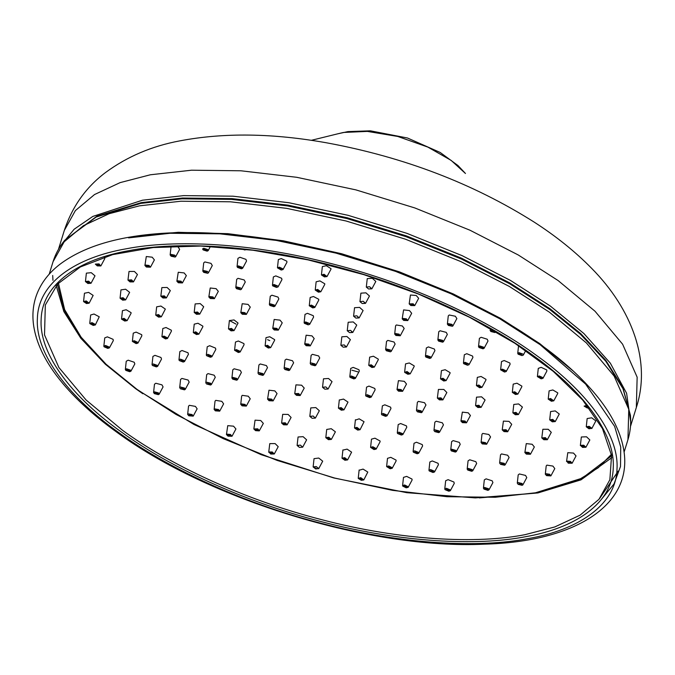 <?xml version="1.0" encoding="UTF-8"?>
<svg xmlns="http://www.w3.org/2000/svg" width="675" height="675" viewBox="0 0 675 675"><rect width="100%" height="100%" fill="white"/><g stroke="black" fill="none" stroke-linecap="round" stroke-linejoin="round"><path stroke-width="1.01" d="M127.356 369.512L129.592 370.702L126.951 370.313L126.723 369.816L127.356 369.512M126.596 368.803L130.503 370.136L130.908 371.216L129.718 371.706L125.812 370.373L125.347 369.495L126.596 368.803M125.347 369.495L126.242 361.252L128.174 360.188L134.198 362.247L134.831 363.909L130.908 371.216M106.085 346.182L108.093 347.372L107.232 347.667L105.325 346.849L106.085 346.182M105.545 345.473L109.24 347.068L109.409 347.878L107.772 348.376L104.068 346.781L103.849 346.157L105.545 345.473M103.849 346.157L104.735 337.913L107.359 336.859L113.071 339.323L113.332 340.58L109.409 347.878M92.256 323.283L94.019 324.447L92.905 324.726L91.167 323.798L92.256 323.283M91.943 322.608L95.318 324.405L95.335 324.962L93.218 325.409L89.834 323.603L91.943 322.608M89.767 323.241L90.661 314.997L94.019 314.018L99.242 316.794L95.335 324.962M86.316 301.565L87.817 302.678L86.451 302.906L84.932 301.902L86.316 301.565M86.248 300.932L89.134 303.193L86.518 303.539L83.573 301.59L86.248 300.932M83.573 301.472L84.459 293.228L88.594 292.393L93.15 295.405L89.134 303.193M88.45 281.711L89.699 282.757L88.071 282.918L86.822 281.872L88.45 281.711M88.628 281.146L91.015 283.272L87.893 283.483L85.447 281.551L88.628 281.146M85.447 281.551L86.375 273.147L91.252 272.683L94.998 275.83L91.015 283.272M98.601 264.372L99.537 265.435L97.715 265.402L96.719 264.44L98.601 264.372M99.014 263.891L100.837 265.95L97.293 265.882L95.344 264.119L99.014 263.891M104.355 257.032L104.828 258.533L100.912 265.84M588.355 406.941L587.107 407.329L585.478 406.358L586.71 405.928L587.967 406.443M589.148 407.962L587.301 407.987L584.12 406.105L587.157 405.422M589.022 428.195L587.638 427.106L589.14 426.912L590.524 427.942L589.022 428.195M588.963 428.794L586.263 426.794L589.199 426.313L591.891 428.313L588.963 428.794M586.271 426.786L587.157 418.542L591.68 417.808L595.848 420.896L591.832 428.515M582.846 446.867L581.757 445.804L583.487 445.745L584.601 446.749L582.846 446.867M582.55 447.39L580.424 445.34L583.782 445.222L585.917 447.263L582.55 447.39M580.357 445.542L581.344 436.987L586.541 436.801L589.84 439.957L585.917 447.263M568.797 462.738L568.029 461.683L569.928 461.81L570.805 462.721L568.797 462.738M568.266 463.177L566.772 461.126L570.468 461.379L572.122 463.236L568.266 463.177M566.553 461.506L567.785 452.68L573.488 453.06L576.037 455.929L572.122 463.236M547.324 475.301L546.91 474.289L548.91 474.601L549.56 475.394L547.324 475.301M546.573 475.63L545.307 474.188L545.763 473.664L549.661 474.272L550.867 475.909L546.573 475.63M545.307 474.188L546.202 465.944L546.902 465.134L552.926 466.079L554.791 468.602L550.867 475.909M519.109 484.152L519.058 483.207L521.108 483.697L521.547 484.372L519.109 484.152M518.172 484.363L517.295 483.157L518.071 482.532L522.045 483.486L522.863 484.878L522.146 485.317L518.172 484.363M517.295 483.157L518.189 474.913L519.379 473.951L525.53 475.419L526.778 477.579L522.863 484.878M485.063 489.004L484.793 488.464L485.376 488.16L487.671 489.35L485.063 489.004M483.967 489.088L483.427 488.143L484.574 487.46L488.506 488.725L488.987 489.864L487.898 490.354L483.967 489.088M483.427 488.143L484.312 479.9L486.093 478.853L492.168 480.803L492.91 482.557L488.987 489.864M446.285 489.704L446.951 488.995L449.027 490.185L448.217 490.489L446.285 489.704M445.053 489.662L444.774 488.978L446.361 488.287L450.115 489.822L450.343 490.7L448.816 491.197L445.053 489.662M444.774 488.978L445.669 480.735L448.107 479.672L453.921 482.034L454.258 483.393L450.343 490.7M404.013 486.228L405.017 485.671L406.848 486.844L405.793 487.131L404.013 486.228M402.697 486.059L402.595 485.629L404.646 484.979L408.122 486.734L408.156 487.35L406.164 487.814L402.697 486.059M402.595 485.629L403.49 477.385L406.662 476.381L412.02 479.09L412.079 480.052L408.156 487.35M359.606 478.685L360.914 478.297L362.492 479.427L361.184 479.672L359.606 478.685M358.248 478.398L360.788 477.647L363.8 479.942L361.311 480.313L358.248 478.398M359.142 470.256L363.074 469.1L367.799 472.061L363.8 479.942M314.499 467.319L314.508 467.294C317.638 468.231 317.638 468.231 314.499 467.319C317.638 468.231 317.638 468.231 314.499 467.319M313.141 466.923L316.187 466.535L318.752 468.551L315.698 468.948L313.141 466.923M313.132 466.973L314.035 458.654L318.743 458.047L322.701 461.168L318.693 468.695M270.135 452.503L271.915 452.486L272.97 453.465L271.156 453.558L270.135 452.503M268.819 452.005L272.278 451.98L274.286 453.98L270.793 454.064L268.819 452.005M268.726 452.258L269.764 443.627L275.105 443.585L278.21 446.673L274.286 453.98M227.948 434.7L229.88 434.877L230.69 435.755L228.631 435.746L227.948 434.7M226.716 434.126L230.47 434.464L232.006 436.269L228.04 436.16L226.446 434.548L226.716 434.126M226.446 434.548L227.753 425.655L233.55 426.178L235.929 428.962L232.006 436.269M189.287 414.492L191.303 414.855L191.894 415.614L189.607 415.488L189.287 414.492M188.173 413.859L192.105 414.551L193.21 416.129L188.814 415.792L187.65 414.408L188.173 413.859M187.65 414.408L188.536 406.164L189.354 405.312L195.429 406.392L197.134 408.822L193.21 416.129M206.331 355.016L207.225 346.773L209.663 345.71L215.477 348.081L215.814 349.439L211.891 356.746L210.372 357.235L206.609 355.708L206.331 355.016L207.908 354.333L211.672 355.86L211.891 356.746M193.337 332.404L194.223 324.16L197.969 323.249L202.871 326.152L202.821 326.818L198.897 334.125L196.535 334.53L193.354 332.648L195.758 331.813L198.897 334.125M194.197 312.398L195.151 303.919L200.188 303.59L203.707 306.754L199.758 314.12L196.509 314.288L194.197 312.398L197.497 312.027L199.758 314.12M208.828 296.949L210.22 287.997L216.11 288.664L218.312 291.364L214.388 298.671L210.313 298.502L208.828 296.949L209.157 296.494L212.963 296.924L214.388 298.671M235.794 287.575L236.689 279.332L238.013 278.345L244.164 279.939L245.278 281.99L241.363 289.297L240.562 289.752L236.579 288.714L235.794 287.575L236.655 286.934L240.637 287.972L241.363 289.297M272.464 285.196L273.358 276.952L275.805 275.889L281.61 278.26L281.956 279.619L278.032 286.917L276.505 287.415L272.742 285.888L272.464 285.196L274.05 284.512L277.813 286.04L278.032 286.917M315.242 290.048L316.136 281.804L319.882 280.884L324.785 283.795L324.734 284.462L320.811 291.769L318.448 292.165L315.242 290.048L317.672 289.448L320.811 291.769M359.944 301.641L360.897 293.161L365.943 292.832L369.461 295.996L365.512 303.362L362.264 303.539L359.944 301.641L363.251 301.278L365.512 303.362M402.199 318.853L403.591 309.909L409.48 310.576L411.683 313.276L407.759 320.574L403.684 320.414L402.199 318.853L402.528 318.398L406.333 318.828L407.759 320.574M437.856 339.998L438.75 331.754L440.075 330.767L446.226 332.362L447.339 334.42L443.416 341.727L442.614 342.174L438.64 341.137L437.856 339.998L438.716 339.356L442.699 340.394L443.416 341.727M463.438 363.007L464.324 354.763L466.771 353.7L472.584 356.071L472.922 357.421L468.998 364.728L467.48 365.226L463.717 363.69L463.438 363.007L465.016 362.315L468.779 363.85L468.998 364.728M476.432 385.619L477.318 377.376L481.064 376.464L485.975 379.367L485.916 380.042L481.992 387.34L479.63 387.745L476.432 385.619L478.853 385.028L481.992 387.34M475.571 405.633L476.525 397.153L481.57 396.824L485.089 399.988L481.132 407.354L477.892 407.523L475.571 405.633L478.879 405.27L481.132 407.354M460.941 421.082L462.341 412.13L468.222 412.796L470.424 415.496L466.501 422.803L462.426 422.634L460.941 421.082L461.27 420.618L465.075 421.057L466.501 422.803M433.966 430.448L434.86 422.204L436.185 421.217L442.336 422.812L443.458 424.87L439.535 432.169L438.733 432.624L434.751 431.587L433.966 430.448L434.827 429.806L438.809 430.844L439.535 432.169M397.297 432.827L398.191 424.583L400.638 423.52L406.443 425.891L406.78 427.241L402.865 434.548L401.338 435.046L397.575 433.519L397.297 432.827L398.883 432.143L402.646 433.671L402.865 434.548M355.447 420.112L359.159 418.821L364.061 421.732L360.079 429.705L357.716 430.102L354.518 427.984L356.94 427.385L360.079 429.705M309.817 416.382L310.77 407.902L315.816 407.573L319.334 410.738L315.377 418.103L312.137 418.281L309.817 416.382L313.124 416.019L315.377 418.103M267.57 399.17L268.971 390.218L274.852 390.884L277.054 393.584L273.13 400.891L269.055 400.731L267.57 399.17L267.899 398.714L271.704 399.144L273.13 400.891M234.579 350.291L235.474 342.048L238.334 341.01L243.903 343.583L244.063 344.706L240.148 352.012L238.351 352.493L234.579 350.291L236.436 349.616L240.038 351.287L240.148 352.012M228.488 328.885L229.382 320.591L234.031 319.933L238.056 323.047L234.048 330.607L231.095 330.868L228.488 328.885L231.5 328.43L234.048 330.607M240.789 312.685L242.19 303.733L248.071 304.4L250.273 307.1L246.35 314.407L242.274 314.238L240.789 312.685L241.118 312.23L244.924 312.66L246.35 314.407M269.359 304.501L270.253 296.257L271.924 295.211L278.024 297.093L278.843 298.915L274.919 306.222L273.898 306.703L269.949 305.488L269.359 304.501L270.439 303.826L274.387 305.041L274.919 306.222M309.26 305.741L310.154 297.498L313.453 296.502L318.718 299.261L318.743 300.156L314.828 307.462L312.744 307.91L309.26 305.741L311.394 305.1L314.803 306.88L314.828 307.462M353.59 316.187L354.544 307.707L359.589 307.387L363.108 310.542L359.159 317.908L355.911 318.085L353.59 316.187L356.898 315.824L359.159 317.908M394.689 334.049L395.584 325.797L396.326 324.979L402.359 325.966L404.173 328.463L400.25 335.77L395.921 335.467L394.689 334.049L395.17 333.509L399.077 334.15L400.25 335.77M425.444 356.214L426.338 347.971L428.38 346.908L434.371 349.043L434.928 350.637L431.004 357.944L429.747 358.442L425.866 357.058L425.444 356.214L426.769 355.531L430.642 356.906L431.004 357.944M440.539 378.877L441.433 370.634L445.179 369.714L450.082 372.625L450.031 373.292L446.108 380.599L443.737 380.995L440.539 378.877L442.969 378.278L446.108 380.599M437.366 398.098L438.421 389.441L443.812 389.45L446.85 392.512L442.884 399.895L439.4 399.887L437.366 398.098L440.961 397.837L442.935 399.819M416.475 410.56L417.369 402.317L418.382 401.397L424.507 402.697L425.959 404.975L422.035 412.282L421.436 412.687L417.471 411.843L416.475 410.56L417.133 409.97L421.099 410.805L422.035 412.282M381.476 414.113L382.362 405.869L384.809 404.806L390.623 407.177L390.96 408.527L387.037 415.834L385.518 416.332L381.755 414.796L381.476 414.113L383.054 413.421L386.817 414.956L387.037 415.834M339.306 400.047L343.507 399.077L347.996 402.098L343.98 409.86L341.322 410.198L338.42 408.139L341.137 407.607L343.98 409.86M294.747 393.668L295.954 384.851L301.615 385.197L304.231 388.083L300.164 395.567L296.502 395.348L294.747 393.668L298.62 393.517L300.308 395.39M153.579 392.487L154.474 384.244L155.807 383.257L161.949 384.851L163.072 386.902L159.148 394.208L158.347 394.664L154.364 393.626L153.579 392.487L154.44 391.846L158.422 392.875L159.148 394.208M205.799 382.843L206.693 374.6L208.018 373.613L214.169 375.207L215.283 377.266L211.368 384.564L210.566 385.02L206.584 383.982L205.799 382.843L206.66 382.202L210.642 383.24L211.368 384.564M258.019 373.207L258.913 364.964L260.238 363.968L266.389 365.563L267.502 367.622L263.579 374.929L262.777 375.376L258.803 374.347L258.019 373.207L258.879 372.566L262.862 373.596L263.579 374.929M310.238 363.563L311.124 355.32L312.457 354.333L318.6 355.927L319.722 357.978L315.799 365.285L314.997 365.74L311.023 364.702L310.238 363.563L311.099 362.922L315.073 363.952L315.799 365.285M284.124 368.381L285.019 360.138L286.343 359.151L292.494 360.745L293.617 362.804L289.693 370.102L288.892 370.558L284.909 369.52L284.124 368.381L284.985 367.74L288.968 368.778L289.693 370.102M231.913 378.025L232.799 369.782L234.132 368.795L240.275 370.389L241.397 372.44L237.473 379.747L236.672 380.202L232.689 379.164L231.913 378.025L232.765 377.384L236.748 378.413L237.473 379.747M179.693 387.669L180.579 379.426L181.912 378.43L188.063 380.025L189.177 382.084L185.254 389.391L184.452 389.838L180.478 388.808L179.693 387.669L180.554 387.028L184.528 388.058L185.254 389.391M349.819 376.684L350.713 368.44L353.16 367.377L358.965 369.74L359.311 371.098L355.387 378.405L353.86 378.903L350.097 377.367L349.819 376.684L351.405 375.992L355.168 377.527L355.387 378.405M368.761 365.386L369.655 357.134L373.402 356.223L378.304 359.134L378.245 359.8L374.33 367.107L371.959 367.504L368.761 365.386L371.191 364.787L374.33 367.107M340.883 345.279L341.837 336.8L346.882 336.479L350.392 339.635L346.444 347.001L343.204 347.178L340.883 345.279L344.191 344.917L346.444 347.001M304.712 344.157L306.113 335.205L311.993 335.872L314.196 338.572L310.272 345.878L306.197 345.718L304.712 344.157L305.041 343.702L308.846 344.132L310.272 345.878M322.532 387.29L323.485 378.81L328.523 378.481L332.041 381.645L328.092 389.011L324.844 389.188L322.532 387.29L325.831 386.927L328.092 389.011M365.648 395.398L366.542 387.155L368.98 386.092L374.794 388.454L375.131 389.812L371.208 397.119L369.689 397.617L365.926 396.082L365.648 395.398L367.225 394.706L370.988 396.242L371.208 397.119M397.018 389.602L398.419 380.658L404.3 381.324L406.502 384.024L402.578 391.331L398.503 391.163L397.018 389.602L397.347 389.146L401.152 389.576L402.578 391.331M404.654 372.127L405.54 363.884L409.286 362.973L414.188 365.875L414.138 366.542L410.214 373.849L407.852 374.254L404.671 372.372L407.076 371.537L410.214 373.849M385.636 349.642L386.53 341.398L387.855 340.411L394.006 342.006L395.12 344.056L391.205 351.363L390.403 351.818L386.421 350.781L385.636 349.642L386.497 349L390.479 350.03L391.205 351.363M347.237 330.733L348.19 322.253L353.236 321.933L356.754 325.088L352.797 332.454L349.557 332.632L347.237 330.733L350.544 330.37L352.823 332.421M304.121 322.633L305.007 314.39L307.454 313.327L313.259 315.689L313.605 317.048L309.682 324.354L308.154 324.852L304.4 323.317L304.121 322.633L305.699 321.941L309.462 323.477L309.682 324.354M272.751 328.421L274.151 319.469L280.032 320.136L282.234 322.836L278.311 330.142L274.236 329.974L272.751 328.421L273.08 327.966L276.885 328.396L278.311 330.142M265.115 345.895L266.001 337.652L269.747 336.741L274.657 339.643L274.598 340.318L270.675 347.617L268.312 348.022L265.115 345.895L267.536 345.305L270.675 347.617M240.747 404.367L241.633 396.124L242.283 395.348L248.265 396.208L250.231 398.782L246.308 406.088L242.08 405.844L240.747 404.367L241.161 403.861L245.033 404.418L246.308 406.088M281.61 423.039L282.69 414.349L288.132 414.425L291.094 417.454L287.103 424.853L283.584 424.811L281.61 423.039L285.255 422.795L287.17 424.761M325.814 437.687L326.708 429.435L331.265 428.718L335.391 431.814L331.374 439.408L328.48 439.687L325.814 437.687L328.767 437.214L331.374 439.408M370.592 447.39L371.478 439.147L374.954 438.185L380.084 441.011L380.076 441.813L376.152 449.111L373.967 449.55L370.592 447.39L372.845 446.766L376.161 448.597L376.152 449.111M413.125 451.541L414.011 443.298L416.458 442.235L422.272 444.606L422.609 445.964L418.686 453.263L417.167 453.76L413.404 452.233L413.125 451.541L414.703 450.858L418.466 452.385L418.686 453.263M450.74 449.879L451.634 441.636L453.161 440.615L459.295 442.378L460.223 444.302L456.308 451.6L455.372 452.073L451.406 450.934L450.74 449.879L451.735 449.221L455.701 450.36L456.308 451.6M481.081 442.513L481.967 434.27L482.768 433.426L488.827 434.472L490.565 436.928L486.641 444.234L482.262 443.905L481.081 442.513L481.596 441.965L485.519 442.648L486.641 444.234M502.234 429.891L503.407 421.107L509.017 421.386L511.718 424.305L507.667 431.772L504.039 431.595L502.234 429.891L506.048 429.722L507.794 431.612M512.865 412.822L513.785 404.452L518.594 403.928L522.425 407.067L518.434 414.543L515.362 414.771L512.865 412.822L515.995 412.4L518.434 414.543M512.317 392.369L513.211 384.126L516.957 383.206L521.859 386.117L521.809 386.783L517.885 394.09L515.514 394.495L512.317 392.369L514.747 391.778L517.885 394.09M500.622 369.816L501.517 361.572L504.208 360.526L509.878 363.023L510.106 364.238L506.191 371.545L504.503 372.035L500.622 369.816L502.369 369.141L506.039 370.752L506.191 371.545M478.516 346.596L479.402 338.352L481.148 337.298L487.232 339.23L488 341.01L484.076 348.317L483.005 348.798L479.064 347.549L478.516 346.596L479.647 345.912L483.578 347.161L484.076 348.317M447.382 324.143L448.267 315.9L449.229 314.997L455.347 316.238L456.865 318.558L452.942 325.865L452.377 326.261L448.419 325.46L447.382 324.143L447.998 323.561L451.955 324.363L452.942 325.865M409.177 303.885L410.451 295.017L416.213 295.49L418.66 298.308L414.737 305.615L410.822 305.522L409.177 303.885L413.151 303.792L414.737 305.615M366.306 287.094L367.259 278.615L372.296 278.286L375.815 281.45L371.866 288.816L368.618 288.993L366.306 287.094L369.605 286.732L371.866 288.816M321.46 274.826L322.346 266.583L326.363 265.722L331.028 268.701L330.944 269.241L327.021 276.548L324.481 276.91L321.46 274.978L324.059 274.269L327.021 276.548M277.459 267.84L278.345 259.597L281.298 258.567L286.808 261.183L286.942 262.254L283.019 269.561L281.171 270.034L277.459 267.84L279.366 267.173L282.935 268.861L283.019 269.561M237.06 266.583L237.954 258.339L239.92 257.276L245.936 259.36L246.544 261.006L242.62 268.304L241.405 268.802L237.516 267.452L237.06 266.583L238.334 265.899L242.232 267.249L242.62 268.304M202.812 271.139L203.707 262.896L204.846 261.942L210.988 263.36L212.296 265.553L208.381 272.86L207.697 273.282L203.723 272.363L202.812 271.139L203.546 270.523L207.529 271.443L208.381 272.86M176.867 281.213L178.259 272.261L184.148 272.928L186.351 275.628L182.427 282.935L178.352 282.766L176.867 281.213L177.196 280.758L181.001 281.188L182.427 282.935M160.844 296.173L161.857 287.592L167.105 287.457L170.328 290.596L166.387 297.928L162.987 298.012L160.844 296.173L164.32 295.869L166.404 297.894M155.756 315.09L156.651 306.847L160.937 306.045L165.341 309.091L161.325 316.811L158.608 317.132L155.756 315.157L158.532 314.567L161.325 316.811M161.932 336.757L162.818 328.514L166.033 327.51L171.357 330.235L171.416 331.172L167.493 338.479L165.476 338.934L161.932 336.757L164.008 336.108L167.459 337.871L167.493 338.479M178.968 359.826L179.854 351.582L182.056 350.519L187.988 352.747L188.452 354.248L184.528 361.547L183.161 362.053L179.331 360.602L178.968 359.826L180.394 359.134L184.224 360.577L184.528 361.547M214.135 409.421L215.021 401.178L215.764 400.359L221.805 401.347L223.619 403.844L219.696 411.151L215.367 410.847L214.135 409.421L214.616 408.89L218.523 409.531L219.696 411.151M253.851 428.979L255.057 420.171L260.719 420.508L263.334 423.394L259.267 430.878L255.597 430.658L253.851 428.979L257.715 428.827L259.411 430.701M297.11 445.475L298.063 436.995L303.1 436.666L306.619 439.83L302.67 447.196L299.422 447.373L297.11 445.475L300.409 445.112L302.67 447.196M342.908 450.107L347.102 449.128L351.599 452.157L347.583 459.92L344.917 460.257L342.014 458.198L344.731 457.667L347.583 459.92M386.615 466.577L387.501 458.333L390.8 457.346L396.065 460.105L396.098 460.991L392.175 468.298L390.099 468.745L386.615 466.577L388.749 465.936L392.158 467.724L392.175 468.298M428.954 470.256L429.84 462.012L432.287 460.949L438.092 463.32L438.438 464.678L434.514 471.985L432.987 472.483L429.233 470.947L428.954 470.256L430.532 469.572L434.295 471.108L434.514 471.985M467.176 469.083L468.07 460.839L469.741 459.793L475.841 461.675L476.66 463.497L472.736 470.804L471.715 471.285L467.767 470.07L467.176 469.083L468.256 468.408L472.205 469.623L472.736 470.804M499.618 463.092L500.513 454.849L501.525 453.929L507.651 455.228L509.102 457.507L505.178 464.813L504.579 465.218L500.614 464.375L499.618 463.092L500.276 462.493L504.242 463.337L505.178 464.813M524.863 452.554L526.264 443.602L532.145 444.268L534.347 446.968L530.423 454.275L526.348 454.106L524.863 452.554L525.192 452.098L528.998 452.528L530.423 454.275M541.806 437.923L542.86 429.266L548.243 429.275L551.289 432.337L547.315 439.72L543.831 439.72L541.806 437.923L545.392 437.662L547.366 439.644M549.703 419.85L550.597 411.556L555.247 410.906L559.271 414.02L555.263 421.571L552.31 421.833L549.703 419.85L552.715 419.394L555.263 421.571M548.21 399.111L549.104 390.867L552.85 389.956L557.752 392.858L557.693 393.533L553.77 400.832L551.408 401.237L548.21 399.111L550.631 398.52L553.77 400.832M537.393 376.625L538.287 368.381L541.148 367.343L546.716 369.925L546.877 371.048L542.962 378.346L541.164 378.827L537.393 376.625L539.249 375.958L542.852 377.62L542.962 378.346M176.048 246.097L178.183 247.075L179.634 249.353L175.711 256.66L175.112 257.065L171.146 256.222L170.142 254.939L170.809 254.34L174.774 255.184L175.711 256.66M144.906 265.477L146.298 256.525L152.187 257.192L154.389 259.892L150.466 267.199L146.391 267.03L144.906 265.477L145.235 265.022L149.04 265.452L150.466 267.199M127.963 280.1L129.018 271.451L134.401 271.451L137.447 274.523L133.481 281.897L129.988 281.897L127.963 280.1L131.557 279.838L133.523 281.821M120.066 298.181L120.96 289.887L125.609 289.229L129.634 292.343L125.626 299.902L122.673 300.164L120.066 298.181L123.078 297.726L125.626 299.902M121.559 318.912L122.445 310.669L126.191 309.749L131.093 312.66L131.043 313.327L127.119 320.633L124.757 321.038L121.576 319.157L123.981 318.322L127.119 320.633M132.368 341.398L133.262 333.155L136.122 332.117L141.691 334.69L141.86 335.812L137.936 343.119L136.139 343.6L132.368 341.398L134.224 340.732L137.827 342.394L137.936 343.119M152.035 364.66L152.93 356.417L154.972 355.345L160.962 357.48L161.519 359.075L157.596 366.382L156.338 366.879L152.457 365.496L152.035 364.66L153.36 363.968L157.233 365.352L157.596 366.382M154.077 364.677L156.288 365.867L153.613 365.462L154.077 364.677M134.688 341.423L136.62 342.613L135.675 342.908L133.819 342.048L134.688 341.423M124.166 318.98L125.803 320.119L124.563 320.38L122.934 319.41L124.166 318.98M122.977 298.316L124.31 299.388L122.774 299.573L121.432 298.536L122.977 298.316M131.178 280.336L132.165 281.399L130.368 281.399L129.338 280.42L131.178 280.336M148.399 265.832L148.989 266.87L147.032 266.65L146.273 265.798L148.399 265.832M173.888 255.437L174.066 256.399L172.024 255.968L171.518 255.26L173.888 255.437M206.542 249.598L206.837 250.155L206.288 250.45L203.96 249.269L206.542 249.598M207.622 249.488L208.153 250.67L207.132 251.151L203.183 249.936L202.593 248.948L203.673 248.273L207.622 249.488M244.747 249.227L243.211 249.058M246.375 249.488L244.856 249.986L241.549 248.872M493.889 331.847L491.451 330.683L493.931 330.936L493.889 331.847M495.636 332.083L494.834 332.53L490.86 331.501L490.075 330.362L490.936 329.721L492.716 329.813M521.303 354.881L519.1 353.692L521.775 354.097L521.303 354.881M522.028 355.59L518.155 354.206L517.733 353.371L519.05 352.679L522.931 354.063L523.294 355.092L522.028 355.59M540.7 378.135L538.768 376.945L539.713 376.65L541.569 377.511L540.7 378.135M551.222 400.579L549.585 399.431L550.825 399.178L552.454 400.148L551.222 400.579M552.412 421.242L551.078 420.171L552.614 419.985L553.956 421.023L552.412 421.242M544.21 439.222L543.223 438.159L545.02 438.159L546.05 439.138L544.21 439.222M526.989 453.727L526.399 452.689L528.356 452.908L529.107 453.76L526.989 453.727M501.5 464.122L501.322 463.151L503.364 463.59L503.871 464.299L501.5 464.122M468.847 469.96L468.551 469.403L469.1 469.108L471.42 470.289L468.847 469.96M430.456 470.981L431.131 470.273L433.198 471.471L432.397 471.774L430.456 470.981M388.015 467.151L389.078 466.619L390.859 467.792L389.77 468.07L388.015 467.151M343.381 458.62L344.782 458.291L346.267 459.405L344.874 459.624L343.381 458.62M298.493 445.77C301.59 446.799 301.59 446.799 298.493 445.77C301.59 446.799 301.59 446.799 298.493 445.77L298.477 445.795M255.319 429.165L257.209 429.275L258.095 430.186L256.112 430.22L255.319 429.165M215.747 409.523L217.755 409.852L218.379 410.636L216.127 410.527L215.747 409.523M181.06 359.843L183.212 361.041L180.52 360.602L181.06 359.843M164.363 336.791L166.177 337.964L165.122 338.251L163.342 337.34L164.363 336.791M158.549 315.191L160.009 316.297L158.591 316.516L157.123 315.495L158.549 315.191M164 296.392L165.063 297.447L163.308 297.489L162.219 296.494L164 296.392M180.36 281.568L180.951 282.606L178.993 282.386L178.242 281.534L180.36 281.568M206.601 271.662L206.693 272.616L204.643 272.143L204.188 271.46L206.601 271.662M241.085 267.3L241.312 267.798L240.663 268.102L238.435 266.903L241.085 267.3M281.635 268.743L280.733 269.342L278.826 268.161L279.804 267.865L281.635 268.743M325.713 275.898L324.38 276.269L322.827 275.147L324.16 274.911L325.713 275.898M370.541 288.335C367.436 287.305 367.436 287.305 370.541 288.335C367.436 287.305 367.436 287.305 370.541 288.335L370.55 288.309M413.302 305.26L411.387 305.1L410.552 304.206L412.585 304.206L413.302 305.26M451.322 325.603L449.28 325.19L448.757 324.464L451.102 324.624L451.322 325.603M482.195 348.098L479.891 346.916L482.49 347.254L482.76 347.802L482.195 348.098M503.989 371.326L501.998 370.136L502.883 369.841L504.773 370.668L503.989 371.326M515.329 393.829L513.692 392.69L514.932 392.437L516.569 393.407L515.329 393.829M515.514 414.197L514.24 413.142L515.843 412.973L517.117 414.02L515.514 414.197M504.529 431.139L503.685 430.085L505.558 430.177L506.478 431.106L504.529 431.139M483.055 443.602L482.709 442.597L484.726 442.952L485.325 443.72L483.055 443.602M452.444 450.79L452.115 450.2L452.613 449.913L454.992 451.094L452.444 450.79M414.636 452.267L415.302 451.558L417.369 452.756L416.568 453.06L414.636 452.267M371.984 447.93L373.115 447.441L374.836 448.605L373.688 448.875L371.984 447.93M327.181 438.058L328.7 437.813L330.075 438.851L328.548 439.087L327.181 438.058M283.036 423.259L284.85 423.284L285.854 424.246L283.989 424.322L283.036 423.259M242.325 404.477L244.316 404.764L244.991 405.574L242.797 405.498L242.325 404.477M208.507 355.033L210.575 356.231L209.773 356.535L207.841 355.742L208.507 355.033M195.944 332.471L197.581 333.619L196.349 333.872L194.712 332.902L195.944 332.471M197.26 312.576L198.433 313.63L196.754 313.74L195.564 312.719L197.26 312.576M212.321 297.304L212.912 298.342L210.954 298.122L210.203 297.27L212.321 297.304M239.65 288.149L239.617 289.069L237.17 287.896L239.65 288.149M276.581 286.006L275.915 286.715L273.839 285.517L274.641 285.213L276.581 286.006M319.494 291.077L318.254 291.507L316.617 290.368L317.858 290.115L319.494 291.077M364.188 302.881C361.083 301.852 361.083 301.852 364.188 302.881C361.083 301.852 361.083 301.852 364.188 302.881L364.188 302.881M406.282 320.254L404.325 320.026L403.574 319.174L405.692 319.216L406.282 320.254M441.669 341.491L439.231 340.318L441.712 340.571L442.108 341.212L441.669 341.491M466.881 364.517L464.805 363.327L465.615 363.023L467.547 363.808L466.881 364.517M479.444 387.087L477.807 385.94L479.039 385.687L480.676 386.657L479.444 387.087M478.128 406.974L476.955 405.92L478.634 405.818L479.815 406.839L478.128 406.974M463.067 422.255L462.476 421.217L464.434 421.436L465.185 422.288L463.067 422.255M435.738 431.409L435.772 430.49L438.218 431.663L435.738 431.409M398.807 433.553L399.473 432.844L401.549 434.042L400.739 434.346L398.807 433.553M355.894 428.473L357.134 428.051L358.771 429.19L357.531 429.443L355.894 428.473M311.2 416.677C314.305 417.707 314.305 417.707 311.2 416.677C314.305 417.707 314.305 417.707 311.2 416.677L311.192 416.703M269.106 399.305L271.063 399.532L271.814 400.376L269.696 400.343L269.106 399.305M236.9 350.317L238.832 351.498L237.887 351.793L236.031 350.933L236.9 350.317M231.398 329.02L232.732 330.092L231.196 330.277L229.854 329.24L231.398 329.02M244.282 313.04L244.873 314.077L242.916 313.858L242.165 313.006L244.282 313.04M273.316 305.151L273.611 305.707L273.063 306.003L270.734 304.822L273.316 305.151M313.478 306.695L312.424 307.226L310.635 306.062L311.723 305.783L313.478 306.695M357.834 317.427C354.729 316.398 354.729 316.398 357.834 317.427C354.729 316.398 354.729 316.398 357.834 317.427L357.834 317.427M398.697 335.475L396.689 335.146L396.065 334.37L398.309 334.471L398.697 335.475M429.022 357.733L426.819 356.535L429.486 356.948L429.697 357.429L429.022 357.733M443.551 380.337L441.914 379.198L443.154 378.937L444.791 379.907L443.551 380.337M439.779 399.389L438.784 398.334L440.581 398.334L441.619 399.305L439.779 399.389M418.357 411.598L418.179 410.628L420.221 411.058L420.727 411.775L418.357 411.598M382.978 414.838L383.653 414.129L385.72 415.319L384.919 415.623L382.978 414.838M339.778 408.561L341.179 408.232L342.664 409.345L341.272 409.573L339.778 408.561M296.215 393.846L298.105 393.964L299 394.875L297.017 394.9L296.215 393.846M267.722 345.963L269.359 347.11L268.127 347.363L266.49 346.393L267.722 345.963M276.244 328.776L276.843 329.813L274.877 329.594L274.126 328.742L276.244 328.776M308.23 323.435L307.564 324.143L305.488 322.954L306.298 322.65L308.23 323.435M351.473 331.973C348.376 330.944 348.376 330.944 351.473 331.973C348.376 330.944 348.376 330.944 351.473 331.973L351.489 331.948M389.458 351.135L387.011 349.962L389.492 350.215L389.458 351.135M407.666 373.596L406.029 372.448L407.261 372.195L408.898 373.165L407.666 373.596M399.144 390.774L398.545 389.745L400.511 389.964L401.262 390.817L399.144 390.774M367.158 396.124L367.824 395.415L369.9 396.605L369.09 396.908L367.158 396.124M323.916 387.585C327.012 388.614 327.012 388.614 323.916 387.585C327.012 388.614 327.012 388.614 323.916 387.585L323.899 387.61M308.205 344.52L308.804 345.549L306.838 345.33L306.087 344.478L308.205 344.52M345.119 346.52C342.023 345.49 342.023 345.49 345.119 346.52C342.023 345.49 342.023 345.49 345.119 346.52L345.127 346.494M371.773 366.846L370.136 365.707L371.377 365.445L373.005 366.415L371.773 366.846M351.329 377.409L352.004 376.701L354.071 377.89L353.27 378.194L351.329 377.409M155.393 392.529L157.832 393.694L155.351 393.449L154.955 392.808L155.393 392.529M181.499 387.712L183.938 388.876L181.457 388.623L181.499 387.712M207.605 382.885L210.052 384.058L207.571 383.805L207.605 382.885M233.719 378.067L236.157 379.232L233.677 378.987L233.28 378.346L233.719 378.067M259.824 373.25L262.271 374.414L259.782 374.161L259.824 373.25M285.93 368.423L288.377 369.596L285.896 369.343L285.93 368.423M312.044 363.606L314.483 364.77L312.002 364.525L312.044 363.606M56.211 285.643L63.863 311.58L80.814 338.243L105.376 364.264L135.413 388.522L142.83 393.736M479.301 497.897L537.891 492.944L580.998 479.858L611.837 457.633M611.499 454.258L598.303 467.724L580.627 478.659L535.477 492.792L495.273 497.264L447.027 496.707L392.538 490.354L334.699 478.052L277.087 460.401L223.256 438.649L176.032 414.442L137.093 389.441L106.102 364.272L81.152 337.238L64.64 309.639L58.396 283.044M128.604 237.887L170.134 233.263L219.966 233.845L276.252 240.41L335.99 253.117L395.491 271.35L451.094 293.811L499.88 318.819L540.101 344.647L585.638 384.109L614.647 426.406L620.722 447.069L620.511 466.476L614.014 484L601.602 499.129M599.586 498.572L618.233 471.066M573.666 371.402L539.663 343.524L500.572 318.355L453.296 293.946L399.423 271.873L341.618 253.741L283.264 240.789L227.846 233.668L178.268 232.31L136.409 236.056M49.199 274.193L53.047 261.74L64.176 241.81L83.413 225.678L109.156 213.697L139.514 205.824L180.875 201.226L230.504 201.8L286.571 208.339L346.073 220.995L405.337 239.153L460.721 261.529L509.304 286.436L549.366 312.162L586.398 342.942L614.14 376.076L628.763 409.244L627.944 439.703C630.34 431.899 631.176 423.765 630.433 415.311L622.983 388.707L605.812 361.285L580.677 334.505L549.821 309.555L509.827 283.871L461.329 259.014L406.046 236.68L346.891 218.548L287.491 205.917L231.533 199.395L181.988 198.821L140.704 203.411L96.238 217.012L64.775 240.207L96.879 216.203L141.286 202.618L182.52 198.037L231.989 198.61L287.879 205.124L347.186 217.738L406.266 235.845L461.472 258.145L509.903 282.977L549.838 308.618L580.652 333.534L605.753 360.273L622.898 387.661L630.433 415.311M609.871 479.765L598.944 499.34L580.061 515.185L554.774 526.956L524.964 534.684C477.503 544.016 401.473 540.683 322.127 519.784C242.747 499.5 168.109 463.75 122.487 430.262L86.122 400.03L58.877 367.487L44.525 334.927L45.326 305.007L57.67 284.006L80.376 266.954L112.674 254.61L153.318 247.539L200.703 246.054L252.982 250.231L308.121 259.9L364.011 274.7L418.5 294.064L469.471 317.242L514.966 343.339L553.23 371.334L582.77 400.132L602.454 428.566L611.558 455.465L609.871 479.765M121.044 431.755C166.894 465.413 241.912 501.356 321.697 521.733C401.448 542.742 477.866 546.092 525.572 536.709C574.552 528.247 612.402 503.795 613.237 467.91C615.473 432.38 580.534 389.045 533.351 355.632C487.493 321.975 412.476 286.031 332.699 265.646C252.948 244.645 176.529 241.287 128.824 250.678C79.844 259.141 41.985 283.593 41.15 319.477C38.922 355.008 73.862 398.343 121.044 431.755M126.208 248.797C76.587 257.369 38.23 282.142 37.387 318.499C35.125 354.493 70.521 398.402 118.328 432.262C164.784 466.358 240.789 502.774 321.621 523.42C402.427 544.708 479.849 548.1 528.179 538.591C577.808 530.018 616.157 505.246 617.009 468.889C619.27 432.894 583.867 388.986 536.068 355.126C489.603 321.03 413.598 284.614 332.767 263.967C251.969 242.679 174.538 239.288 126.208 248.797M630.653 421.757L626.602 393.255L610.343 363.192L583.926 333.56L550.285 306.011L510.427 280.412L462.08 255.631L406.974 233.364L348.005 215.3L288.799 202.711L233.018 196.197L183.634 195.623L142.476 200.205L92.821 216.43L74.166 229.222L61.172 245.008M52.962 280.336L52.701 275.484M150.348 174.783L191.506 170.21L240.891 170.783L296.671 177.289L355.877 189.877L414.847 207.951L469.952 230.209L518.299 254.998L558.158 280.589L595.004 311.217L622.603 344.191L637.149 377.19L636.339 407.498C651.4 361.387 632.053 309.158 591.587 268.287C575.286 251.665 556.124 236.25 534.102 222.058C473.082 183.532 404.106 157.148 327.164 142.923C273.004 133.169 223.855 132.486 179.71 140.889C151.875 146.087 127.162 156.625 105.562 172.496C86.003 187.211 72.25 206.525 64.319 230.428L75.389 210.592L94.525 194.543L120.142 182.613L150.348 174.783M343.474 132.46L367.377 131.406L397.744 136.451L427.857 147.099L451.145 160.397L465.472 173.492L457.979 165.544L440.21 152.482L407.498 138.004L370.356 130.823L347.937 131.591L337.517 133.878L343.474 132.46M229.407 320.482L235.963 324.067M267.587 339.668L269.738 340.63M351.937 370.212L357.843 371.832M358.239 478.221L359.134 469.977M170.142 254.939L171.037 246.696M208.153 250.67L210.431 246.426M517.733 353.371L518.619 345.127M523.294 355.092L525.749 350.527M342.014 458.198L342.908 449.947M354.518 427.984L355.413 419.74M338.42 408.139L339.306 399.895M57.417 284.276L63.914 309.513L79.709 335.99L104.22 362.888L136.62 389.357L194.012 424.499L261.25 454.714L333.821 477.968L406.806 492.691L475.327 497.897L534.777 493.222L581.226 478.929L611.609 455.827M624.088 452.149L627.944 439.703M58.472 249.328L64.319 230.428M630.492 426.398L636.339 407.498M64.775 240.207C59.392 246.772 55.477 253.952 53.047 261.74M311.285 140.332L337.517 133.878M116.421 431.924C208.786 500.065 370.946 549.551 484.262 544.177C574.172 541.831 632.618 505.676 623.911 450.858C621.321 434.354 613.406 417.454 600.168 400.157C579.167 372.963 547.973 347.068 506.604 322.456C458.03 293.92 403.574 271.384 343.221 254.863C282.066 238.486 225.425 231.128 173.289 232.782C123.061 234.672 85.202 245.219 59.729 264.431C47.672 273.805 39.614 284.951 35.564 297.877C32.822 306.914 32.214 316.398 33.75 326.346C36.357 342.655 44.162 359.345 57.173 376.422C71.592 395.331 91.344 413.826 116.421 431.924"/></g></svg>
